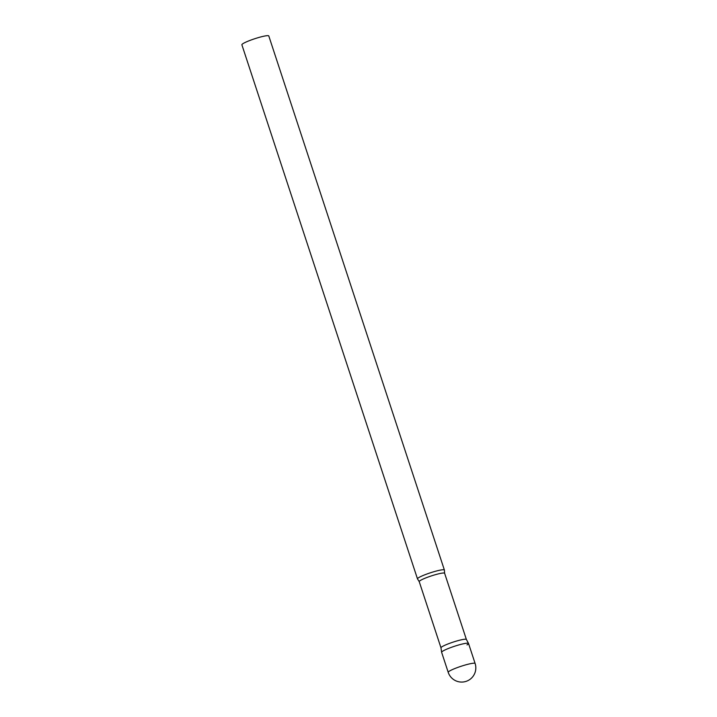 <?xml version="1.0" encoding="UTF-8"?>
<svg xmlns="http://www.w3.org/2000/svg" width="717" height="717" viewBox="0 0 717 717"><rect width="100%" height="100%" fill="white"/><g stroke="black" fill="none" stroke-linecap="round" stroke-linejoin="round"><path stroke-width="1.08" d="M475.12 663.494L468.533 643.472A14.161 1.739 161.8 0 0 461.372 644.251A14.161 1.739 161.8 0 0 447.901 648.679A14.161 1.739 161.8 0 0 441.627 652.318L448.215 672.34A14.161 14.161 0 0 0 468.766 680.164A14.161 14.161 0 0 0 475.12 663.494A14.161 1.739 161.8 0 0 467.959 664.265A14.161 1.739 161.8 0 0 449.756 670.915A14.161 1.739 161.8 0 0 448.215 672.34M440.991 647.836A13.372 1.64 -18.2 0 1 440.982 647.801A13.372 1.64 -18.2 0 1 442.452 646.483A13.372 1.64 -18.2 0 1 456.362 641.106A13.372 1.64 -18.2 0 1 466.373 639.447A13.372 1.64 -18.2 0 1 466.391 639.483M466.382 639.465L444.621 573.277A13.372 1.64 -18.2 0 0 434.735 574.864A13.372 1.64 -18.2 0 0 420.682 580.286A13.372 1.64 -18.2 0 0 419.221 581.63L440.982 647.818L441.618 652.282A14.161 1.739 -18.2 0 1 443.178 650.893A14.161 1.739 -18.2 0 1 457.921 645.201A14.161 1.739 -18.2 0 1 468.524 643.436A14.161 1.739 -18.2 0 1 466.991 644.906M419.221 581.63L417.545 578.969A14.161 1.739 -18.2 0 1 417.482 578.87A14.161 1.739 -18.2 0 1 419.033 577.445A14.161 1.739 -18.2 0 1 433.91 571.709A14.161 1.739 -18.2 0 1 444.388 570.024A14.161 1.739 -18.2 0 1 444.397 570.14L444.621 573.277M417.482 578.87L241.88 44.786A14.161 1.739 -18.2 0 1 243.43 43.361A14.161 1.739 -18.2 0 1 258.317 37.625A14.161 1.739 -18.2 0 1 268.785 35.94L444.388 570.024M466.373 639.447L468.524 643.436"/></g></svg>
